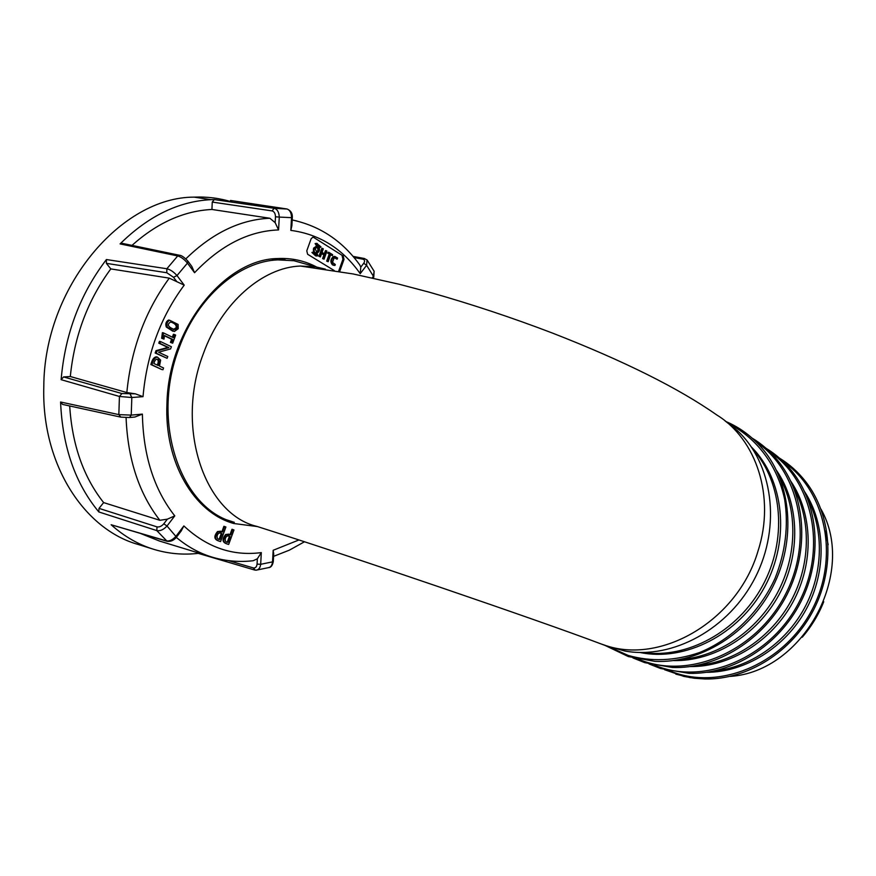 <?xml version="1.0" encoding="UTF-8"?>
<svg xmlns="http://www.w3.org/2000/svg" width="876" height="876" viewBox="0 0 876 876"><rect width="100%" height="100%" fill="white"/><g stroke="black" fill="none" stroke-linecap="round" stroke-linejoin="round"><path stroke-width="1.31" d="M300.391 266.041L353.192 273.969L399.171 284.24L429.579 292.277C471.211 304.071 512.241 317.692 552.668 333.154C623.931 360.945 678.626 388.21 716.732 414.939C756.327 439.062 775.567 496.812 758.079 550.807C737.702 621.04 660.329 665.519 604.013 644.933L600.443 643.707C540.481 620.953 347.345 554.99 256.865 526.388C205.006 514.201 174.631 428.09 203.32 353.784C221.617 302.614 262.712 267.344 300.391 266.041L315.699 266.851L325.39 269.151M309.348 265.067L293.964 260.741L277.812 259.876C239.334 261.245 197.582 296.625 179.098 348.013C150.07 422.692 181.31 509.536 234.286 522.282M285.127 259.822L278.393 258.497M639.973 652.478C684.78 661.928 738.676 634.947 764.595 587.04C790.71 539.255 783.965 479.314 751.389 447.012M642.951 652.5C686.762 659.07 737.548 631.935 762.481 585.913C787.557 539.955 782.651 482.545 753.042 449.487M724.978 420.819L737.253 430.554C772.61 463.021 781.622 525.896 755.287 577.415C729.182 629.056 672.702 659.573 625.157 651.076L606.805 646.083M680.236 659.486C717.959 656.912 756.47 631.344 776.968 593.709C797.423 556.052 797.927 509.821 779.399 476.84M673.392 660.581C713.688 661.577 756.875 635.483 778.994 594.804C801.135 554.125 799.525 503.689 776.563 470.511M690.31 666.57C729.697 667.041 771.406 641.615 792.835 602.25C814.253 562.885 812.906 514.059 790.897 481.362M697.395 665.388C734.077 662.344 771.099 637.498 790.886 601.199C810.618 564.878 811.329 520.311 793.776 487.943M706.603 672.319C745.082 672.297 785.378 647.506 806.128 609.411C826.878 571.305 825.761 524.023 804.694 491.819M713.918 671.038C749.582 667.545 785.159 643.4 804.267 608.404C823.298 573.364 824.228 530.396 807.617 498.652M219.58 517.585L231.746 521.472M228.724 534.207L225.658 534.513C221.529 539.583 222.307 542.824 227.99 544.204L228.68 544.434C222.997 543.054 222.219 539.824 226.347 534.743L230.706 534.908L232.677 529.487L231.987 529.268L230.016 534.656M220.61 531.261L217.511 531.557C213.339 536.659 214.127 539.923 219.887 541.324L220.577 541.565C214.817 540.153 214.029 536.889 218.201 531.787L222.614 531.962L224.606 526.52L225.899 526.991L220.577 541.565M224.606 526.52L223.906 526.29L221.924 531.71M257.456 526.575L233.684 523.487C194.308 512.646 164.151 462.736 166.955 403.398C168.542 328.412 224.541 259.099 277.626 258.54C291.577 257.851 304.552 260.676 316.554 266.994M313.674 237.418L343.239 256.044L313.674 237.418L312.809 237.199L311.122 238.765L306.786 250.81L307.618 254.259L334.227 270.553M342.166 255.901L342.932 259.252L344.005 259.395L343.239 256.044M344.005 259.395L339.68 271.472M160.538 341.563L159.465 341.344L158.786 343.162L167.864 347.422L156.005 350.674L155.151 352.995L167.108 358.317L156.224 353.225L157.089 350.904L168.937 347.652L159.859 343.392L160.538 341.563L171.378 346.743L170.579 348.911L158.611 352.229L167.776 356.499L167.108 358.317M157.122 357.003L156.311 356.828C153.858 357.189 152.041 359.773 150.88 364.547L161.808 369.552L151.953 364.799C153.114 360.014 154.932 357.43 157.384 357.069L160.615 360.091L159.498 366.091L163.56 367.964L162.881 369.792M169.648 320.255L178.113 324.459L178.233 328.708L174.357 331.511L167.371 327.23C166.32 324.065 167.086 321.744 169.648 320.255L168.564 320.036C166.002 321.525 165.236 323.857 166.287 327.022L172.922 331.27M163.473 332.891L162.399 332.672L161.644 338.267L163.987 339.111L162.728 338.497L163.473 332.891L173.339 337.676L174.499 334.522L175.671 335.092L172.681 343.195L171.51 342.625L172.681 339.461L164.48 335.486L163.987 339.111M174.499 334.522L173.426 334.293L172.353 337.205M164.436 335.771L171.608 339.231L170.437 342.406L172.681 343.195M120.351 417.031L62.546 404.405L60.586 402.007L118.84 414.622L131.225 415.115L129.528 417.513L120.789 417.118L118.84 414.622L119.432 396.456L61.123 379.68L63.587 376.932L121.928 393.543L135.309 393.828L126.834 392.547C131.05 349.217 145.197 311.09 169.276 278.141L176.832 281.678L173.514 277.298L166.79 272.743L106.39 263.358L110.803 268.91L169.276 278.141M135.309 393.828L143.018 396.653L131.827 397.518L119.432 396.456L121.928 393.543M232.348 521.669L225.658 520.541M232.107 202.038C219.996 198.217 207.338 196.574 194.154 197.133C121.216 196.969 44.03 287.383 43.8 386.666C41.468 464.74 84.622 529.717 138.364 544.522L152.435 548.913M166.987 541.259L111.132 524.746C124.348 536.561 138.769 544.828 154.395 549.526C168.816 553.796 183.423 555.066 198.217 553.358M111.132 524.746L166.341 540.864C169.583 541.401 172.868 539.791 176.185 536.024L183.861 525.928L181.124 531.13M167.36 519.161L174.773 515.876L167.009 526.016C163.549 529.695 160.155 531.217 156.804 530.593L98.824 511.945L99.021 508.376L157.012 526.881C159.366 527.275 161.622 526.246 163.801 523.804L167.36 519.161L159.87 520.3C139.043 493.593 127.776 459.352 126.078 417.611M60.586 402.007C62.481 446.815 75.227 483.453 98.824 511.945M106.39 263.358L106.412 259.548C80.176 293.898 65.076 333.942 61.123 379.68M106.412 259.548L166.867 268.757C170.338 269.611 173.711 271.878 176.996 275.568L173.514 277.298M188.044 261.344L191.844 266.479L194.56 272.71L187.442 263.118C184.31 259.296 181.058 256.909 177.708 255.945L120.089 243.9L122.268 243.364M214.281 199.553L274.155 208.291L287.153 209.025C290.909 210.645 292.617 213.514 292.321 217.631L291.533 217.653C291.445 213.032 290 210.163 287.197 209.036L274.265 208.302C277.353 209.265 279.017 212.2 279.269 217.084L275.469 216.777C275.392 213.547 274.265 211.598 272.097 210.908L212.255 202.071L214.281 199.553L210.93 199.662C178.584 201.338 148.307 216.087 120.089 243.9M287.021 208.992L230.508 200.473M228.548 560.629L253.35 567.933C255.431 568.217 256.668 566.947 257.062 564.122L257.347 558.779L253.186 560.728C239.783 562.283 226.566 561.22 213.514 557.541C200.199 553.731 187.803 547.007 176.317 537.393M197.943 553.271L197.045 552.504M140.872 533.615L159.498 541.039L210.459 556.599M69.697 405.971C72.16 444.833 83.472 477.048 103.631 502.594L99.021 508.376M103.631 502.594L159.87 520.3M110.803 268.91C87.896 299.997 74.394 335.869 70.31 376.527L63.587 376.932M70.31 376.527L126.834 392.547M212.255 202.071L211.926 209.463L269.885 218.255L275.163 222.657L275.469 216.777M211.926 209.463C183.851 210.864 157.198 222.832 131.991 245.389M292.19 219.975C319.871 225.909 342.374 240.867 359.718 264.87L360.813 267.081L363.737 263.271C365.084 261.168 364.799 259.811 362.883 259.186L354.003 257.522M291.916 225.548L290.832 230.388L291.533 217.653L279.269 217.084L278.579 229.928L275.163 222.657M367.044 260.041L366.606 265.308L360.211 273.662L360.813 267.081M187.825 261.048L187.442 263.118L176.996 275.568L184.212 285.138L176.832 281.678M130.185 394.211L131.827 397.518L131.225 415.115L142.383 414.118L134.904 417.031L129.955 417.469M257.347 558.779L261.311 552.603L260.687 564.297C260.139 567.998 258.595 569.947 256.055 570.145L256.263 570.145M268.461 567.615C270.761 567.298 272.118 565.381 272.524 561.877L273.17 550.281L273.739 554.103M372.212 277.911L373.439 276.29L374.096 271.374M373.121 278.108L373.439 276.29L366.606 265.308L363.737 263.271M167.075 541.28C170.612 541.839 173.755 540.448 176.525 537.141L167.009 526.016L163.801 523.804M273.717 553.939L273.312 561.253L272.524 561.877L260.687 564.297L257.062 564.122M316.148 245.795L316.871 245.882L314.353 248.204C313.685 251.357 314.495 253.164 316.773 253.613C320.397 250.81 320.43 248.236 316.871 245.882L313.63 248.105C312.962 251.248 313.761 253.044 316.028 253.514M342.932 259.252L338.618 271.286M324.054 259.176L323.321 258.716L324.613 255.091L321.711 253.284L320.408 256.92L319.663 256.46L322.554 248.39L323.299 248.861L322.04 252.354L324.941 254.16L326.2 250.678L326.934 251.138L324.054 259.176L322.598 258.617L323.89 254.993L321.601 253.569M320.408 256.92L318.941 256.361L321.831 248.302L322.554 248.39M324.328 253.777L325.478 250.58L326.2 250.678M328.653 252.211L327.602 253.033L329.234 254.051L326.693 261.147L328.161 261.694L330.69 254.609L332.332 255.628L332.661 254.708L328.653 252.211L328.325 253.131L329.956 254.149L327.416 261.245L328.161 261.694M330.591 254.894L332.332 255.628M334.96 256.449L333.176 256.657C330.383 259.449 330.164 262.187 332.497 264.88L334.084 265.384M334.928 257.5L336.493 259.011L337.216 259.11L337.599 258.037L334.917 256.46L333.898 256.756C331.106 259.548 330.876 262.296 333.209 264.979L334.939 265.483L335.289 264.486L332.497 262.395L334.205 257.741L337.216 259.11M335.289 264.486L334.271 264.421M317.035 244.754L319.433 247.426L316.882 244.754L316.039 244.951L315.831 243.703L316.882 243.451L321.01 246.944L320.145 247.525M317.167 243.44L315.108 243.605L316.039 244.951M315.886 254.642L316.74 254.741L313.509 251.981L311.922 252.474L315.721 255.945M316.028 254.642L316.74 254.741M327.416 261.245L326.693 261.147M329.956 254.149L329.234 254.051M328.325 253.131L327.602 253.033M315.108 243.605L315.831 243.703M313.509 251.981L312.644 252.573L316.718 256.044L317.846 255.781L317.638 254.533M311.922 252.474L312.644 252.573M323.321 258.716L322.598 258.617M319.663 256.46L318.941 256.361M324.613 255.091L323.89 254.993M315.196 248.729L316.794 252.31C319.192 250.448 319.225 248.74 316.86 247.185L315.196 248.729M316.181 252.2C318.273 250.788 318.47 249.123 316.762 247.196M159.859 343.392L158.786 343.162M168.948 347.608L167.874 347.378M168.937 347.652L167.864 347.422M157.089 350.904L156.005 350.674M156.224 353.225L155.151 352.995M153.88 363.518L158.26 365.522C159.925 361.843 159.552 359.718 157.122 359.127C155.742 359.171 154.658 360.638 153.88 363.518M156.87 359.127C158.534 360.08 158.666 362.062 157.264 365.073M150.88 364.547L151.953 364.799M177.182 327.985C177.434 324.952 175.255 322.97 170.634 322.029C166.571 324.536 167.951 327.076 174.751 329.639L177.182 327.985L176.098 327.766L173.492 329.409M170.875 322.04C174.97 323.441 176.711 325.346 176.098 327.766M162.728 338.497L161.644 338.267M172.681 339.461L171.608 339.231M171.51 342.625L170.437 342.406M222.011 533.615L220.675 533.134C217.062 531.907 215.135 539.66 219.876 539.441L222.011 533.615L221.31 533.385L219.186 539.189M220.434 533.068L221.31 533.385M230.103 536.55L228.789 536.079C225.231 534.864 223.303 542.562 227.99 542.332L230.103 536.55L229.413 536.32L227.311 542.091M228.548 536.013L229.413 536.32M232.677 529.487L233.958 529.969L228.68 544.434M779.563 458.203C789.429 464.258 798.058 471.978 805.449 481.351C831.466 514.343 835.66 566.52 813.913 609.258C792.211 652.007 747.327 679.875 704.994 678.988L690.124 677.63L675.856 674.148M670.074 671.071L675.615 673.064C723.576 689.292 785.586 661.971 812.479 608.908C839.777 556.052 825.269 490.483 783.593 461.937M766.161 448.402C775.873 454.315 784.414 461.849 791.773 470.992C818.677 504.379 823.133 558.067 800.73 602.075C778.381 646.105 732.117 674.673 688.919 673.337L660.657 668.508M654.449 665.256L660.405 667.403C708.947 683.827 771.997 655.752 799.372 601.516C827.163 547.489 812.402 480.76 770.103 452.071M752.232 438.208C761.802 444.001 770.245 451.348 777.559 460.261C805.372 494.031 810.114 549.263 787.02 594.607C764.003 639.973 716.305 669.264 672.231 667.457L644.878 662.661M638.221 659.212L644.605 661.522C693.748 678.155 757.86 649.291 785.739 593.829C814.034 538.576 799.022 470.653 756.087 441.811M726.423 421.805C740.45 427.893 752.572 436.993 762.788 449.114C791.532 483.278 796.547 540.109 772.752 586.832C749.035 633.589 699.858 663.625 654.919 661.347L628.475 656.584M609.367 647.014L628.191 655.423C651.109 661.928 674.925 660.964 699.617 652.51C731.602 639.414 759.459 612.324 774.986 578.488C785.476 552.099 788.696 525.753 784.655 499.44C777.505 465.736 757.182 438.635 729.971 424.389M825.422 530.998L828.17 544.752M730.08 676.403C803.15 671.925 857.221 572.849 821.009 509.208M278.579 229.928C248.707 231.001 220.697 245.258 194.56 272.71M184.212 285.138C160.516 317.112 146.774 354.287 143.018 396.653M142.383 414.118C143.27 455.695 154.056 489.607 174.773 515.876M183.861 525.928C206.922 547.434 232.742 556.326 261.311 552.603M273.17 550.281L298.913 539.966M360.211 273.662C342.571 248.62 319.444 234.188 290.832 230.388M167.108 541.291L156.804 530.593L157.012 526.881M166.79 272.743L166.867 268.757L177.708 255.945L179.832 255.321M185.832 258.869C212.167 233.169 240.057 219.635 269.501 218.266L256.066 216.153M292.19 219.953L296.855 220.982M274.155 208.291L272.097 210.908M364.536 258.529L362.883 259.186M255.069 570.013L253.35 567.933M333.898 256.756L333.176 256.657M333.209 264.979L332.497 264.88M167.973 347.881L166.9 347.641M166.287 327.022L167.371 327.23M217.511 531.557L218.201 531.787M225.658 534.513L226.347 534.743M277.812 259.876L272.097 259.044M315.699 266.851L293.964 260.741M805.449 481.351C798.025 471.923 789.342 464.16 779.41 458.071M704.994 678.988L694.296 678.243L683.849 676.392L664.555 669.702M791.773 470.992C784.381 461.794 775.786 454.217 766.007 448.26M688.919 673.337L660.559 668.497L649.028 663.931M777.559 460.261C770.201 451.282 761.715 443.891 752.079 438.077M672.231 667.457L644.769 662.65L632.91 657.92M762.788 449.114C752.517 436.905 740.308 427.751 726.171 421.641M654.919 661.347L628.366 656.573L605.119 645.459M802.252 637.213C811.384 626.614 818.545 614.788 823.736 601.735M600.443 643.707L607.988 646.521M231.242 522.698L233.684 523.487M210.93 199.662L194.154 197.133M304.454 541.784L289.343 550.172L273.586 556.348M256.788 570.057L268.461 567.648C270.859 567.615 272.48 565.6 273.29 561.571M367.099 259.997L374.161 271.33M214.237 199.553L274.265 208.302M187.814 261.026C184.146 257.15 181.31 255.212 179.317 255.234L121.665 243.243M291.872 225.658L292.321 217.664M353.05 256.394L364.197 258.475L367.055 259.975M373.745 277.287L374.129 271.319M176.722 536.868L181.135 531.053M254.5 569.98L256.022 570.167M254.445 569.969L197.976 553.282M334.917 256.46L334.194 256.361M335.004 264.519L334.293 264.421M316.159 243.364L316.882 243.451M157.384 357.069L156.311 356.828M174.751 329.639L173.678 329.42M221.004 531.371L220.303 531.152M229.118 534.327L228.428 534.097"/></g></svg>
